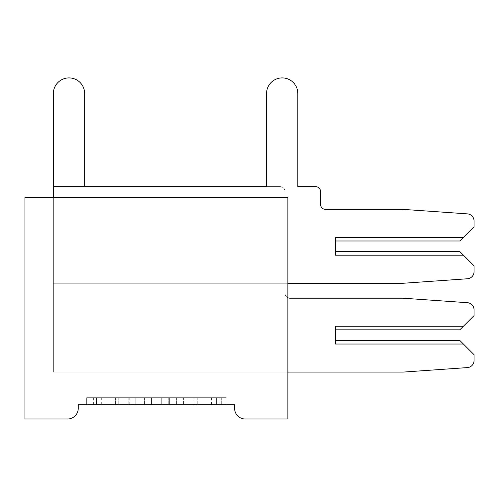 <?xml version="1.0" encoding="UTF-8"?>
<svg xmlns="http://www.w3.org/2000/svg" width="499" height="499" viewBox="0 0 499 499"><rect width="100%" height="100%" fill="white"/><g stroke="black" fill="none" stroke-linecap="round" stroke-linejoin="round"><path stroke-width="0.37" stroke-dasharray="2.5 1.87" d="M216.398 397.678L96.426 397.678L96.426 404.783L96.426 397.678L96.426 404.783L96.426 397.678L118.743 397.678L86.664 397.678L226.159 397.678L194.074 397.678L216.398 397.678L197.741 397.678L216.398 397.678L216.398 404.783L96.775 404.783L226.159 404.783L86.664 404.783L226.159 404.783L226.159 397.678L221.282 397.678L226.159 397.678L226.159 404.783L86.664 404.783L219.186 404.783L86.664 404.783L216.398 404.783L216.398 397.678L216.398 404.783M183.613 397.678L93.637 397.678L226.159 397.678L169.666 397.678L169.666 404.783L176.64 404.783L169.666 404.783L169.666 397.678L197.741 397.678L115.082 397.678L135.834 397.678L135.834 404.783L135.834 397.678L93.637 397.678L219.186 397.678L86.664 397.678L86.664 404.783L86.664 397.678L86.664 404.783L86.664 397.678L93.637 397.678L86.664 397.678L86.664 404.783L86.664 397.678L226.159 397.678L226.159 404.783L226.159 397.678L219.186 397.678L226.159 397.678L226.159 404.783L226.159 397.678L161.296 397.678L161.296 404.783L161.296 397.678L151.528 397.678L151.528 404.783L151.528 397.678L151.528 404.783L151.528 397.678L96.775 397.678L194.074 397.678L183.613 397.678L183.613 404.783M78.243 404.783L234.58 404.783L234.58 408.338A10.66 10.66 0 0 0 245.234 418.998L287.873 418.998L287.873 197.292L287.873 372.098L53.374 372.098L53.374 197.292L287.873 197.292L287.873 283.27L53.374 283.27L53.374 197.292L287.873 197.292L287.873 283.27L53.374 283.27L53.374 197.292L287.873 197.292L287.873 283.27L53.374 283.27L53.374 197.292L287.873 197.292L287.873 283.27L53.374 283.27L53.374 197.292L287.873 197.292L287.873 372.098L53.374 372.098L53.374 197.292L287.873 197.292L287.873 372.098L53.374 372.098L53.374 197.292L287.873 197.292L287.873 283.27L53.374 283.27L53.374 197.292L287.873 197.292L287.873 283.27L53.374 283.27L53.374 197.292L287.873 197.292L287.873 372.098L53.374 372.098L53.374 197.292L287.873 197.292L287.873 372.098L53.374 372.098L53.374 197.292L287.873 197.292L287.873 283.27L53.374 283.27L53.374 197.292L287.873 197.292L287.873 283.27L53.374 283.27L53.374 197.292L287.873 197.292L287.873 372.098L53.374 372.098L53.374 197.292L287.873 197.292L287.873 372.098L53.374 372.098L53.374 197.292L287.873 197.292L287.873 283.27L53.374 283.27L53.374 197.292L287.873 197.292L287.873 283.27L53.374 283.27L53.374 197.292L287.873 197.292L287.873 372.098L53.374 372.098L53.374 197.292L287.873 197.292L287.873 372.098L53.374 372.098L53.374 197.292L287.873 197.292L287.873 283.27L53.374 283.27L53.374 197.292L287.873 197.292L287.873 283.27L53.374 283.27L53.374 197.292L287.873 197.292L287.873 372.098L53.374 372.098L53.374 197.292L287.873 197.292L287.873 372.098L53.374 372.098L53.374 197.292L287.873 197.292L287.873 283.27L53.374 283.27L53.374 197.292L287.873 197.292L287.873 283.27L53.374 283.27L53.374 197.292L287.873 197.292L287.873 372.098L53.374 372.098L53.374 197.292L287.873 197.292L287.873 372.098L53.374 372.098L53.374 197.292L287.873 197.292L287.873 283.27L53.374 283.27L53.374 197.292L287.873 197.292L287.873 283.27L53.374 283.27L53.374 197.292L287.873 197.292L287.873 372.098L53.374 372.098L53.374 197.292L287.873 197.292L287.873 372.098L53.374 372.098L53.374 197.292L287.873 197.292L287.873 283.27L53.374 283.27L53.374 197.292L287.873 197.292L287.873 283.27L53.374 283.27L53.374 197.292L287.873 197.292L287.873 372.098L53.374 372.098L53.374 197.292L287.873 197.292L287.873 372.098L53.374 372.098L53.374 197.292L287.873 197.292L287.873 283.27L53.374 283.27L53.374 197.292L287.873 197.292L287.873 283.27L53.374 283.27L53.374 197.292L287.873 197.292L287.873 372.098L53.374 372.098L53.374 197.292L287.873 197.292L287.873 372.098L53.374 372.098L53.374 197.292L287.873 197.292L287.873 283.27L53.374 283.27L53.374 197.292L287.873 197.292L287.873 283.27L53.374 283.27L53.374 197.292L287.873 197.292L287.873 372.098L53.374 372.098L53.374 197.292L287.873 197.292L287.873 372.098L53.374 372.098L53.374 197.292L287.873 197.292L287.873 283.27L53.374 283.27L53.374 197.292L287.873 197.292L287.873 283.27L53.374 283.27L53.374 197.292L287.873 197.292L287.873 372.098L53.374 372.098L53.374 197.292L287.873 197.292L24.95 197.292L24.95 418.998L67.583 418.998A10.66 10.66 0 0 0 78.243 408.338L78.243 404.783M226.159 397.678L226.159 404.783M161.296 397.678L161.296 404.783L161.296 397.678M86.664 397.678L86.664 404.783L86.664 397.678L93.637 397.678L86.664 397.678M287.873 372.098L53.374 372.098L402.992 372.098L53.374 372.098L402.992 372.098L53.374 372.098L402.992 372.098L53.374 372.098L402.992 372.098L53.374 372.098L402.992 372.098L53.374 372.098L402.992 372.098L53.374 372.098L402.992 372.098L53.374 372.098L402.992 372.098L53.374 372.098L402.992 372.098L467.438 367.588A7.105 7.105 0 0 0 474.05 360.503L474.05 354.689L459.841 340.474L335.484 340.474L335.484 344.029L335.484 326.265L335.484 344.029L335.484 340.474L459.841 340.474L463.39 344.029L459.841 340.474L335.484 340.474L335.484 344.029L335.484 340.474L459.841 340.474L335.484 340.474L335.484 344.029L335.484 326.265L463.39 326.265L335.484 326.265L335.484 329.814L335.484 326.265L335.484 329.814L459.841 329.814L463.39 326.265L335.484 326.265L463.39 326.265L459.841 329.814L335.484 329.814L335.484 326.265L335.484 329.814L459.841 329.814L463.39 326.265L335.484 326.265L335.484 329.814L335.484 326.265L463.39 326.265L335.484 326.265L335.484 329.814L335.484 326.265L463.39 326.265L335.484 326.265L335.484 329.814L335.484 326.265L463.39 326.265L335.484 326.265L335.484 344.029L463.39 344.029L459.841 340.474L335.484 340.474L459.841 340.474L474.05 354.689L474.05 360.503A7.105 7.105 0 0 1 467.438 367.588L402.992 372.098L467.438 367.588A7.105 7.105 0 0 0 474.05 360.503L474.05 354.689L474.05 360.503A7.105 7.105 0 0 1 467.438 367.588A7.105 7.105 0 0 0 474.05 360.503A7.105 7.105 0 0 1 467.438 367.588A7.105 7.105 0 0 0 474.05 360.503L474.05 354.689L474.05 360.503A7.105 7.105 0 0 1 467.438 367.588A7.105 7.105 0 0 0 474.05 360.503A7.105 7.105 0 0 1 467.438 367.588A7.105 7.105 0 0 0 474.05 360.503L474.05 354.689L459.841 340.474L335.484 340.474L459.841 340.474L474.05 354.689L459.841 340.474L335.484 340.474L459.841 340.474L474.05 354.689L459.841 340.474L335.484 340.474L459.841 340.474L474.05 354.689L463.39 344.029L474.05 354.689L463.39 344.029L474.05 354.689L463.39 344.029L474.05 354.689L474.05 360.503A7.105 7.105 0 0 1 467.438 367.588L402.992 372.098L53.374 372.098L53.374 93.544A15.631 15.631 0 0 1 69.005 77.906A15.631 15.631 0 0 1 84.643 93.544A15.631 15.631 0 0 0 69.005 77.906A15.631 15.631 0 0 0 53.374 93.544A15.631 15.631 0 0 1 69.005 77.906A15.631 15.631 0 0 1 84.643 93.544L84.643 186.632L280.058 186.632A4.971 4.971 0 0 1 285.029 191.604L285.029 293.219A4.971 4.971 0 0 0 290.006 298.196L402.992 298.196L467.438 302.7A7.105 7.105 0 0 1 474.05 309.792L474.05 315.605L463.39 326.265L474.05 315.605L463.39 326.265L335.484 326.265L335.484 344.029L335.484 340.474L459.841 340.474L335.484 340.474L335.484 344.029L463.39 344.029L335.484 344.029L335.484 340.474L335.484 344.029L463.39 344.029L474.05 354.689L474.05 360.503A7.105 7.105 0 0 1 467.438 367.588A7.105 7.105 0 0 0 474.05 360.503A7.105 7.105 0 0 1 467.438 367.588L402.992 372.098L53.374 372.098L53.374 186.632L53.374 283.27L402.992 283.27L53.374 283.27L402.992 283.27L467.438 278.766A7.105 7.105 0 0 0 474.05 271.674L474.05 265.861L463.39 255.201L335.484 255.201L335.484 237.437L335.484 240.992L335.484 237.437L463.39 237.437L474.05 226.777L474.05 220.963A7.105 7.105 0 0 0 467.438 213.878L402.992 209.368L325.535 209.368L402.992 209.368L467.438 213.878A7.105 7.105 0 0 1 474.05 220.963A7.105 7.105 0 0 0 467.438 213.878L402.992 209.368L325.535 209.368A4.971 4.971 0 0 1 320.558 204.397L320.558 191.604A4.971 4.971 0 0 0 315.586 186.632L297.822 186.632L297.822 93.544A15.631 15.631 0 0 0 282.191 77.906A15.631 15.631 0 0 0 266.553 93.544A15.631 15.631 0 0 1 282.191 77.906A15.631 15.631 0 0 1 297.822 93.544A15.631 15.631 0 0 0 282.191 77.906A15.631 15.631 0 0 0 266.553 93.544L266.553 186.632L280.058 186.632A4.971 4.971 0 0 1 285.029 191.604L285.029 293.219A4.971 4.971 0 0 0 290.006 298.196L402.992 298.196L467.438 302.7A7.105 7.105 0 0 1 474.05 309.792L474.05 315.605L459.841 329.814L335.484 329.814L335.484 326.265L335.484 329.814L459.841 329.814L474.05 315.605L463.39 326.265L335.484 326.265L335.484 329.814L335.484 326.265L463.39 326.265L459.841 329.814L335.484 329.814L459.841 329.814L474.05 315.605L463.39 326.265L335.484 326.265L335.484 344.029L335.484 340.474L459.841 340.474L463.39 344.029L459.841 340.474L335.484 340.474L335.484 344.029L463.39 344.029L335.484 344.029L335.484 340.474L335.484 344.029L463.39 344.029L474.05 354.689L459.841 340.474L463.39 344.029L335.484 344.029L335.484 340.474L459.841 340.474L335.484 340.474L335.484 344.029L463.39 344.029L474.05 354.689L474.05 360.503A7.105 7.105 0 0 1 467.438 367.588A7.105 7.105 0 0 0 474.05 360.503A7.105 7.105 0 0 1 467.438 367.588L402.992 372.098L53.374 372.098L53.374 93.544A15.631 15.631 0 0 1 69.005 77.906A15.631 15.631 0 0 1 84.643 93.544A15.631 15.631 0 0 0 69.005 77.906A15.631 15.631 0 0 0 53.374 93.544A15.631 15.631 0 0 1 69.005 77.906A15.631 15.631 0 0 1 84.643 93.544L84.643 186.632L280.058 186.632A4.971 4.971 0 0 1 285.029 191.604A4.971 4.971 0 0 0 280.058 186.632A4.971 4.971 0 0 1 285.029 191.604L285.029 293.219A4.971 4.971 0 0 0 290.006 298.196L402.992 298.196L467.438 302.7A7.105 7.105 0 0 1 474.05 309.792A7.105 7.105 0 0 0 467.438 302.7L402.992 298.196L467.438 302.7A7.105 7.105 0 0 1 474.05 309.792L474.05 315.605L459.841 329.814L335.484 329.814L335.484 326.265L335.484 329.814L459.841 329.814L474.05 315.605L463.39 326.265L335.484 326.265L335.484 329.814L335.484 326.265L463.39 326.265L459.841 329.814L335.484 329.814L459.841 329.814L474.05 315.605L463.39 326.265L335.484 326.265L335.484 344.029L335.484 340.474L335.484 344.029L463.39 344.029L459.841 340.474L463.39 344.029L335.484 344.029L335.484 340.474L459.841 340.474L335.484 340.474L335.484 344.029L463.39 344.029L474.05 354.689L459.841 340.474L463.39 344.029L335.484 344.029L335.484 340.474L335.484 344.029L463.39 344.029L474.05 354.689L474.05 360.503A7.105 7.105 0 0 1 467.438 367.588A7.105 7.105 0 0 0 474.05 360.503A7.105 7.105 0 0 1 467.438 367.588L402.992 372.098L53.374 372.098L53.374 186.632L53.374 283.27L402.992 283.27L467.438 278.766A7.105 7.105 0 0 0 474.05 271.674L474.05 265.861L459.841 251.652L335.484 251.652L459.841 251.652L463.39 255.201L335.484 255.201L335.484 251.652L335.484 255.201L335.484 251.652L459.841 251.652L335.484 251.652L335.484 255.201L463.39 255.201L474.05 265.861L459.841 251.652L463.39 255.201L335.484 255.201L335.484 237.437L335.484 240.992L335.484 237.437L463.39 237.437L335.484 237.437L335.484 240.992L459.841 240.992L335.484 240.992L335.484 237.437L463.39 237.437L459.841 240.992L474.05 226.777L463.39 237.437L335.484 237.437L335.484 240.992L335.484 237.437L463.39 237.437L459.841 240.992L335.484 240.992L459.841 240.992L474.05 226.777L474.05 220.963A7.105 7.105 0 0 0 467.438 213.878A7.105 7.105 0 0 1 474.05 220.963A7.105 7.105 0 0 0 467.438 213.878L402.992 209.368L325.535 209.368A4.971 4.971 0 0 1 320.558 204.397L320.558 191.604A4.971 4.971 0 0 0 315.586 186.632A4.971 4.971 0 0 1 320.558 191.604A4.971 4.971 0 0 0 315.586 186.632L297.822 186.632L297.822 93.544A15.631 15.631 0 0 0 282.191 77.906A15.631 15.631 0 0 0 266.553 93.544A15.631 15.631 0 0 1 282.191 77.906A15.631 15.631 0 0 1 297.822 93.544A15.631 15.631 0 0 0 282.191 77.906A15.631 15.631 0 0 0 266.553 93.544L266.553 186.632L53.374 186.632L53.374 283.27L402.992 283.27L53.374 283.27L402.992 283.27L467.438 278.766A7.105 7.105 0 0 0 474.05 271.674A7.105 7.105 0 0 1 467.438 278.766A7.105 7.105 0 0 0 474.05 271.674L474.05 265.861L459.841 251.652L335.484 251.652L459.841 251.652L463.39 255.201L335.484 255.201L335.484 251.652L335.484 255.201L335.484 251.652L459.841 251.652L335.484 251.652L335.484 255.201L463.39 255.201L474.05 265.861L459.841 251.652L463.39 255.201L335.484 255.201L335.484 237.437L335.484 240.992L335.484 237.437L463.39 237.437L335.484 237.437L335.484 240.992L335.484 237.437L463.39 237.437L459.841 240.992L335.484 240.992L459.841 240.992L474.05 226.777L463.39 237.437L335.484 237.437L335.484 240.992L335.484 237.437L463.39 237.437L459.841 240.992L335.484 240.992L335.484 237.437L335.484 240.992L459.841 240.992L474.05 226.777L474.05 220.963A7.105 7.105 0 0 0 467.438 213.878A7.105 7.105 0 0 1 474.05 220.963A7.105 7.105 0 0 0 467.438 213.878L402.992 209.368L467.438 213.878A7.105 7.105 0 0 1 474.05 220.963A7.105 7.105 0 0 0 467.438 213.878L402.992 209.368L325.535 209.368L402.992 209.368L467.438 213.878A7.105 7.105 0 0 1 474.05 220.963A7.105 7.105 0 0 0 467.438 213.878L402.992 209.368L325.535 209.368A4.971 4.971 0 0 1 320.558 204.397L320.558 191.604A4.971 4.971 0 0 0 315.586 186.632A4.971 4.971 0 0 1 320.558 191.604A4.971 4.971 0 0 0 315.586 186.632L297.822 186.632L297.822 93.544A15.631 15.631 0 0 0 282.191 77.906A15.631 15.631 0 0 0 266.553 93.544A15.631 15.631 0 0 1 282.191 77.906A15.631 15.631 0 0 1 297.822 93.544A15.631 15.631 0 0 0 282.191 77.906A15.631 15.631 0 0 0 266.553 93.544L266.553 186.632L53.374 186.632L53.374 283.27L402.992 283.27L467.438 278.766A7.105 7.105 0 0 0 474.05 271.674L474.05 265.861L459.841 251.652L335.484 251.652L459.841 251.652L463.39 255.201L335.484 255.201L335.484 251.652L335.484 255.201L335.484 251.652L459.841 251.652L335.484 251.652L335.484 255.201L463.39 255.201L474.05 265.861L459.841 251.652L463.39 255.201L335.484 255.201L335.484 237.437L463.39 237.437L335.484 237.437L335.484 240.992L335.484 237.437L463.39 237.437L459.841 240.992L335.484 240.992L335.484 237.437L335.484 240.992L459.841 240.992L474.05 226.777L463.39 237.437L335.484 237.437L463.39 237.437L459.841 240.992L335.484 240.992L335.484 237.437L335.484 240.992L335.484 237.437L463.39 237.437L474.05 226.777L474.05 220.963A7.105 7.105 0 0 0 467.438 213.878A7.105 7.105 0 0 1 474.05 220.963A7.105 7.105 0 0 0 467.438 213.878L402.992 209.368L325.535 209.368A4.971 4.971 0 0 1 320.558 204.397L320.558 191.604A4.971 4.971 0 0 0 315.586 186.632A4.971 4.971 0 0 1 320.558 191.604A4.971 4.971 0 0 0 315.586 186.632L297.822 186.632L297.822 93.544A15.631 15.631 0 0 0 282.191 77.906A15.631 15.631 0 0 0 266.553 93.544A15.631 15.631 0 0 1 282.191 77.906A15.631 15.631 0 0 1 297.822 93.544A15.631 15.631 0 0 0 282.191 77.906A15.631 15.631 0 0 0 266.553 93.544L266.553 186.632L53.374 186.632L53.374 283.27L402.992 283.27L53.374 283.27L402.992 283.27L467.438 278.766A7.105 7.105 0 0 0 474.05 271.674A7.105 7.105 0 0 1 467.438 278.766L402.992 283.27L53.374 283.27L402.992 283.27L53.374 283.27L402.992 283.27L467.438 278.766A7.105 7.105 0 0 0 474.05 271.674L474.05 265.861L463.39 255.201L474.05 265.861L474.05 271.674A7.105 7.105 0 0 1 467.438 278.766A7.105 7.105 0 0 0 474.05 271.674L474.05 265.861L474.05 271.674A7.105 7.105 0 0 1 467.438 278.766L402.992 283.27L53.374 283.27L402.992 283.27L53.374 283.27L402.992 283.27L467.438 278.766A7.105 7.105 0 0 0 474.05 271.674L474.05 265.861L474.05 271.674A7.105 7.105 0 0 1 467.438 278.766A7.105 7.105 0 0 0 474.05 271.674L474.05 265.861L474.05 271.674A7.105 7.105 0 0 1 467.438 278.766L402.992 283.27L53.374 283.27L402.992 283.27L53.374 283.27L402.992 283.27L467.438 278.766A7.105 7.105 0 0 0 474.05 271.674L474.05 265.861L474.05 271.674A7.105 7.105 0 0 1 467.438 278.766L402.992 283.27M474.05 220.963A7.105 7.105 0 0 0 467.438 213.878A7.105 7.105 0 0 1 474.05 220.963L474.05 226.777L463.39 237.437L335.484 237.437L335.484 255.201L335.484 251.652L459.841 251.652L335.484 251.652L335.484 255.201L335.484 237.437L335.484 255.201L335.484 251.652L335.484 255.201L463.39 255.201L335.484 255.201L335.484 251.652L335.484 255.201L463.39 255.201L335.484 255.201L335.484 251.652L335.484 255.201L463.39 255.201L335.484 255.201L335.484 251.652L335.484 255.201L463.39 255.201L335.484 255.201L335.484 237.437L335.484 240.992L459.841 240.992L463.39 237.437L459.841 240.992L335.484 240.992L459.841 240.992L474.05 226.777L474.05 220.963A7.105 7.105 0 0 0 467.438 213.878A7.105 7.105 0 0 1 474.05 220.963L474.05 226.777L459.841 240.992L335.484 240.992L459.841 240.992L463.39 237.437L459.841 240.992L335.484 240.992L459.841 240.992L474.05 226.777L474.05 220.963A7.105 7.105 0 0 0 467.438 213.878L402.992 209.368L325.535 209.368L402.992 209.368L467.438 213.878A7.105 7.105 0 0 1 474.05 220.963L474.05 226.777L474.05 220.963L474.05 226.777L459.841 240.992L335.484 240.992L459.841 240.992L335.484 240.992L459.841 240.992L474.05 226.777L463.39 237.437L474.05 226.777L463.39 237.437L474.05 226.777L463.39 237.437L474.05 226.777L474.05 220.963A7.105 7.105 0 0 0 467.438 213.878L402.992 209.368L325.535 209.368A4.971 4.971 0 0 1 320.558 204.397L320.558 191.604A4.971 4.971 0 0 0 315.586 186.632L297.822 186.632L315.586 186.632A4.971 4.971 0 0 1 320.558 191.604L320.558 204.397A4.971 4.971 0 0 0 325.535 209.368L402.992 209.368L325.535 209.368L402.992 209.368L467.438 213.878L402.992 209.368L325.535 209.368A4.971 4.971 0 0 1 320.558 204.397L320.558 191.604A4.971 4.971 0 0 0 315.586 186.632L297.822 186.632L315.586 186.632A4.971 4.971 0 0 1 320.558 191.604L320.558 204.397A4.971 4.971 0 0 0 325.535 209.368L402.992 209.368L325.535 209.368A4.971 4.971 0 0 1 320.558 204.397L320.558 191.604A4.971 4.971 0 0 0 315.586 186.632A4.971 4.971 0 0 1 320.558 191.604A4.971 4.971 0 0 0 315.586 186.632A4.971 4.971 0 0 1 320.558 191.604L320.558 204.397A4.971 4.971 0 0 0 325.535 209.368L402.992 209.368L325.535 209.368L402.992 209.368L467.438 213.878L402.992 209.368L467.438 213.878L402.992 209.368L467.438 213.878L402.992 209.368L467.438 213.878L402.992 209.368L325.535 209.368A4.971 4.971 0 0 1 320.558 204.397L320.558 191.604A4.971 4.971 0 0 0 315.586 186.632A4.971 4.971 0 0 1 320.558 191.604A4.971 4.971 0 0 0 315.586 186.632L297.822 186.632L297.822 93.544A15.631 15.631 0 0 0 282.191 77.906A15.631 15.631 0 0 0 266.553 93.544A15.631 15.631 0 0 1 282.191 77.906A15.631 15.631 0 0 1 297.822 93.544A15.631 15.631 0 0 0 282.191 77.906A15.631 15.631 0 0 0 266.553 93.544L266.553 186.632L280.058 186.632A4.971 4.971 0 0 1 285.029 191.604L285.029 293.219A4.971 4.971 0 0 0 287.873 297.716A4.971 4.971 0 0 1 285.029 293.219A4.971 4.971 0 0 0 290.006 298.196L402.992 298.196L467.438 302.7A7.105 7.105 0 0 1 474.05 309.792L474.05 315.605L459.841 329.814L335.484 329.814L459.841 329.814L335.484 329.814L459.841 329.814L474.05 315.605L459.841 329.814L335.484 329.814L459.841 329.814L474.05 315.605L474.05 309.792A7.105 7.105 0 0 0 467.438 302.7L402.992 298.196L467.438 302.7A7.105 7.105 0 0 1 474.05 309.792L474.05 315.605L474.05 309.792A7.105 7.105 0 0 0 467.438 302.7L402.992 298.196L467.438 302.7A7.105 7.105 0 0 1 474.05 309.792L474.05 315.605L474.05 309.792A7.105 7.105 0 0 0 467.438 302.7L402.992 298.196L290.006 298.196L402.992 298.196L290.006 298.196L402.992 298.196L290.006 298.196L402.992 298.196L290.006 298.196L402.992 298.196L290.006 298.196L402.992 298.196L290.006 298.196L402.992 298.196L290.006 298.196L402.992 298.196L467.438 302.7A7.105 7.105 0 0 1 474.05 309.792L474.05 315.605L474.05 309.792A7.105 7.105 0 0 0 467.438 302.7A7.105 7.105 0 0 1 474.05 309.792L474.05 315.605L474.05 309.792A7.105 7.105 0 0 0 467.438 302.7L402.992 298.196L290.006 298.196A4.971 4.971 0 0 1 285.029 293.219A4.971 4.971 0 0 0 290.006 298.196A4.971 4.971 0 0 1 285.029 293.219A4.971 4.971 0 0 0 290.006 298.196A4.971 4.971 0 0 1 285.029 293.219A4.971 4.971 0 0 0 290.006 298.196A4.971 4.971 0 0 1 285.029 293.219L285.029 191.604A4.971 4.971 0 0 0 280.058 186.632A4.971 4.971 0 0 1 285.029 191.604L285.029 293.219A4.971 4.971 0 0 0 287.873 297.716A4.971 4.971 0 0 1 285.029 293.219L285.029 191.604A4.971 4.971 0 0 0 280.058 186.632A4.971 4.971 0 0 1 285.029 191.604L285.029 293.219L285.029 191.604A4.971 4.971 0 0 0 280.058 186.632A4.971 4.971 0 0 1 285.029 191.604L285.029 293.219A4.971 4.971 0 0 0 287.873 297.716A4.971 4.971 0 0 1 285.029 293.219L285.029 191.604A4.971 4.971 0 0 0 280.058 186.632A4.971 4.971 0 0 1 285.029 191.604L285.029 293.219L285.029 191.604A4.971 4.971 0 0 0 280.058 186.632A4.971 4.971 0 0 1 285.029 191.604L285.029 293.219A4.971 4.971 0 0 0 287.873 297.716A4.971 4.971 0 0 1 285.029 293.219L285.029 191.604A4.971 4.971 0 0 0 280.058 186.632A4.971 4.971 0 0 1 285.029 191.604L285.029 293.219L285.029 191.604A4.971 4.971 0 0 0 280.058 186.632A4.971 4.971 0 0 1 285.029 191.604L285.029 293.219A4.971 4.971 0 0 0 287.873 297.716A4.971 4.971 0 0 1 285.029 293.219L285.029 191.604A4.971 4.971 0 0 0 280.058 186.632L53.374 186.632L53.374 283.27L287.873 283.27M325.535 209.368A4.971 4.971 0 0 1 320.558 204.397L320.558 191.604A4.971 4.971 0 0 0 315.586 186.632L297.822 186.632L297.822 93.544A15.631 15.631 0 0 0 282.191 77.906A15.631 15.631 0 0 0 266.553 93.544A15.631 15.631 0 0 1 282.191 77.906A15.631 15.631 0 0 1 297.822 93.544A15.631 15.631 0 0 0 282.191 77.906A15.631 15.631 0 0 0 266.553 93.544L266.553 186.632L53.374 186.632L53.374 283.27L53.374 197.292M297.822 93.544L297.822 186.632L297.822 93.544A15.631 15.631 0 0 0 282.191 77.906A15.631 15.631 0 0 0 266.553 93.544L266.553 186.632L266.553 93.544A15.631 15.631 0 0 1 282.191 77.906A15.631 15.631 0 0 1 297.822 93.544L297.822 186.632L297.822 93.544A15.631 15.631 0 0 0 282.191 77.906A15.631 15.631 0 0 0 266.553 93.544L266.553 186.632L266.553 93.544A15.631 15.631 0 0 1 282.191 77.906A15.631 15.631 0 0 1 297.822 93.544L297.822 186.632L297.822 93.544A15.631 15.631 0 0 0 282.191 77.906A15.631 15.631 0 0 0 266.553 93.544L266.553 186.632L53.374 186.632L266.553 186.632L53.374 186.632L266.553 186.632L53.374 186.632L266.553 186.632L53.374 186.632L266.553 186.632L53.374 186.632L266.553 186.632L53.374 186.632L266.553 186.632L53.374 186.632L53.374 372.098L53.374 93.544A15.631 15.631 0 0 1 69.005 77.906A15.631 15.631 0 0 1 84.643 93.544A15.631 15.631 0 0 0 69.005 77.906A15.631 15.631 0 0 0 53.374 93.544A15.631 15.631 0 0 1 69.005 77.906A15.631 15.631 0 0 1 84.643 93.544L84.643 186.632L280.058 186.632L53.374 186.632L53.374 372.098L53.374 93.544A15.631 15.631 0 0 1 69.005 77.906A15.631 15.631 0 0 1 84.643 93.544A15.631 15.631 0 0 0 69.005 77.906A15.631 15.631 0 0 0 53.374 93.544A15.631 15.631 0 0 1 69.005 77.906A15.631 15.631 0 0 1 84.643 93.544L84.643 186.632L280.058 186.632L53.374 186.632L53.374 372.098L53.374 93.544A15.631 15.631 0 0 1 69.005 77.906A15.631 15.631 0 0 1 84.643 93.544A15.631 15.631 0 0 0 69.005 77.906A15.631 15.631 0 0 0 53.374 93.544A15.631 15.631 0 0 1 69.005 77.906A15.631 15.631 0 0 1 84.643 93.544L84.643 186.632L280.058 186.632L53.374 186.632L53.374 372.098L53.374 93.544A15.631 15.631 0 0 1 69.005 77.906A15.631 15.631 0 0 1 84.643 93.544A15.631 15.631 0 0 0 69.005 77.906A15.631 15.631 0 0 0 53.374 93.544A15.631 15.631 0 0 1 69.005 77.906A15.631 15.631 0 0 1 84.643 93.544L84.643 186.632L280.058 186.632L53.374 186.632L53.374 372.098L53.374 93.544A15.631 15.631 0 0 1 69.005 77.906A15.631 15.631 0 0 1 84.643 93.544L84.643 186.632L280.058 186.632A4.971 4.971 0 0 1 285.029 191.604L285.029 293.219A4.971 4.971 0 0 0 287.873 297.716M474.05 226.777L459.841 240.992L463.39 237.437L335.484 237.437L335.484 255.201L335.484 251.652L335.484 255.201L463.39 255.201L459.841 251.652L474.05 265.861L474.05 271.674A7.105 7.105 0 0 1 467.438 278.766A7.105 7.105 0 0 0 474.05 271.674L474.05 265.861L459.841 251.652L335.484 251.652L459.841 251.652L463.39 255.201L459.841 251.652L335.484 251.652L459.841 251.652L474.05 265.861L474.05 271.674A7.105 7.105 0 0 1 467.438 278.766A7.105 7.105 0 0 0 474.05 271.674L474.05 265.861L459.841 251.652L335.484 251.652L459.841 251.652L463.39 255.201L459.841 251.652L335.484 251.652L459.841 251.652L474.05 265.861L474.05 271.674A7.105 7.105 0 0 1 467.438 278.766M463.39 237.437L459.841 240.992L335.484 240.992L335.484 237.437L335.484 240.992L335.484 237.437L463.39 237.437L335.484 237.437L335.484 255.201L335.484 251.652L335.484 255.201L463.39 255.201L335.484 255.201L335.484 237.437L335.484 240.992L335.484 237.437L335.484 240.992L335.484 237.437L463.39 237.437L335.484 237.437L335.484 255.201L335.484 251.652L335.484 255.201L463.39 255.201L335.484 255.201L335.484 251.652L459.841 251.652L463.39 255.201M463.39 344.029L459.841 340.474L463.39 344.029L335.484 344.029L335.484 340.474L335.484 344.029L463.39 344.029L335.484 344.029L335.484 340.474L335.484 344.029L463.39 344.029L335.484 344.029L335.484 326.265L335.484 329.814L459.841 329.814L335.484 329.814L459.841 329.814L463.39 326.265L459.841 329.814L335.484 329.814L335.484 326.265L335.484 329.814L335.484 326.265L463.39 326.265L474.05 315.605L474.05 309.792A7.105 7.105 0 0 0 467.438 302.7A7.105 7.105 0 0 1 474.05 309.792L474.05 315.605L474.05 309.792A7.105 7.105 0 0 0 467.438 302.7A7.105 7.105 0 0 1 474.05 309.792L474.05 315.605L474.05 309.792A7.105 7.105 0 0 0 467.438 302.7A7.105 7.105 0 0 1 474.05 309.792L474.05 315.605L474.05 309.792L474.05 315.605L459.841 329.814L463.39 326.265L459.841 329.814L463.39 326.265L335.484 326.265L335.484 344.029L335.484 340.474L335.484 344.029L463.39 344.029L335.484 344.029L335.484 326.265L335.484 329.814L335.484 326.265L335.484 329.814L335.484 326.265L463.39 326.265M53.374 186.632L53.374 93.544A15.631 15.631 0 0 1 69.005 77.906A15.631 15.631 0 0 1 84.643 93.544L84.643 186.632L84.643 93.544A15.631 15.631 0 0 0 69.005 77.906A15.631 15.631 0 0 0 53.374 93.544L53.374 372.098L53.374 186.632L266.553 186.632L266.553 93.544M315.586 186.632A4.971 4.971 0 0 1 320.558 191.604M84.643 93.544L84.643 186.632L84.643 93.544M335.484 329.814L335.484 340.474M197.741 397.678L197.741 404.783L197.741 397.678M221.282 397.678L221.282 404.783L221.282 397.678M118.743 397.678L118.743 404.783L118.743 397.678M129.21 397.678L129.21 404.783M194.074 397.678L194.074 404.783L194.074 397.678M219.186 397.678L219.186 404.783M93.637 397.678L93.637 404.783M101.309 397.678L101.309 404.783M211.514 397.678L211.514 404.783M168.269 397.678L168.269 404.783L168.269 397.678M115.431 397.678L115.431 404.783L115.431 397.678M144.554 397.678L144.554 404.783L144.554 397.678M128.861 397.678L128.861 404.783L128.861 397.678M115.082 397.678L115.082 404.783L115.082 397.678M176.64 397.678L176.64 404.783L176.64 397.678M96.775 397.678L96.775 404.783M96.426 397.678L96.426 404.783"/><path stroke-width="0.75" d="M78.243 404.783L234.58 404.783L234.58 408.338A10.66 10.66 0 0 0 245.234 418.998L287.873 418.998L287.873 197.292L24.95 197.292L24.95 418.998L67.583 418.998A10.66 10.66 0 0 0 78.243 408.338L78.243 404.783M53.374 186.632L53.374 93.544A15.631 15.631 0 0 1 69.005 77.906A15.631 15.631 0 0 1 84.643 93.544L84.643 186.632L84.643 93.544L84.643 186.632L84.643 93.544L84.643 186.632L84.643 93.544L84.643 186.632L84.643 93.544L84.643 186.632L84.643 93.544L84.643 186.632L266.553 186.632L53.374 186.632L53.374 93.544L53.374 197.292M335.484 329.814L335.484 340.474L335.484 329.814L335.484 340.474L335.484 329.814L335.484 340.474L335.484 329.814L335.484 340.474L335.484 329.814L335.484 340.474L335.484 329.814L459.841 329.814L463.39 326.265L335.484 326.265L335.484 344.029L463.39 344.029L474.05 354.689L474.05 360.503A7.105 7.105 0 0 1 467.438 367.588L402.992 372.098L467.438 367.588L402.992 372.098L467.438 367.588L402.992 372.098L467.438 367.588L402.992 372.098L467.438 367.588L402.992 372.098L467.438 367.588L402.992 372.098L287.873 372.098M287.873 297.716A4.971 4.971 0 0 0 290.006 298.196A4.971 4.971 0 0 1 287.873 297.716A4.971 4.971 0 0 0 290.006 298.196A4.971 4.971 0 0 1 287.873 297.716A4.971 4.971 0 0 0 290.006 298.196A4.971 4.971 0 0 1 287.873 297.716A4.971 4.971 0 0 0 290.006 298.196A4.971 4.971 0 0 1 287.873 297.716A4.971 4.971 0 0 0 290.006 298.196A4.971 4.971 0 0 1 287.873 297.716A4.971 4.971 0 0 0 290.006 298.196L402.992 298.196L467.438 302.7A7.105 7.105 0 0 1 474.05 309.792L474.05 315.605L463.39 326.265M266.553 93.544L266.553 186.632L266.553 93.544L266.553 186.632L266.553 93.544L266.553 186.632L266.553 93.544L266.553 186.632L266.553 93.544L266.553 186.632L84.643 186.632L266.553 186.632L84.643 186.632L266.553 186.632L84.643 186.632L266.553 186.632L84.643 186.632L266.553 186.632L266.553 93.544A15.631 15.631 0 0 1 282.191 77.906A15.631 15.631 0 0 1 297.822 93.544L297.822 186.632L297.822 93.544M287.873 283.27L402.992 283.27L467.438 278.766A7.105 7.105 0 0 0 474.05 271.674L474.05 265.861L459.841 251.652L335.484 251.652L335.484 240.992L335.484 251.652L335.484 240.992L335.484 251.652L335.484 240.992L335.484 251.652L335.484 240.992L335.484 251.652L335.484 240.992L335.484 251.652L335.484 240.992L459.841 240.992L474.05 226.777L474.05 220.963A7.105 7.105 0 0 0 467.438 213.878L402.992 209.368L325.535 209.368A4.971 4.971 0 0 1 320.558 204.397L320.558 191.604A4.971 4.971 0 0 0 315.586 186.632L297.822 186.632L315.586 186.632M474.05 226.777L474.05 220.963M325.535 209.368A4.971 4.971 0 0 1 320.558 204.397A4.971 4.971 0 0 0 325.535 209.368A4.971 4.971 0 0 1 320.558 204.397A4.971 4.971 0 0 0 325.535 209.368A4.971 4.971 0 0 1 320.558 204.397A4.971 4.971 0 0 0 325.535 209.368A4.971 4.971 0 0 1 320.558 204.397A4.971 4.971 0 0 0 325.535 209.368A4.971 4.971 0 0 1 320.558 204.397A4.971 4.971 0 0 0 325.535 209.368A4.971 4.971 0 0 1 320.558 204.397L320.558 191.604M402.992 283.27L467.438 278.766M463.39 255.201L335.484 255.201L335.484 237.437L463.39 237.437M84.643 186.632L266.553 186.632L84.643 186.632M335.484 340.474L459.841 340.474L463.39 344.029"/></g></svg>
